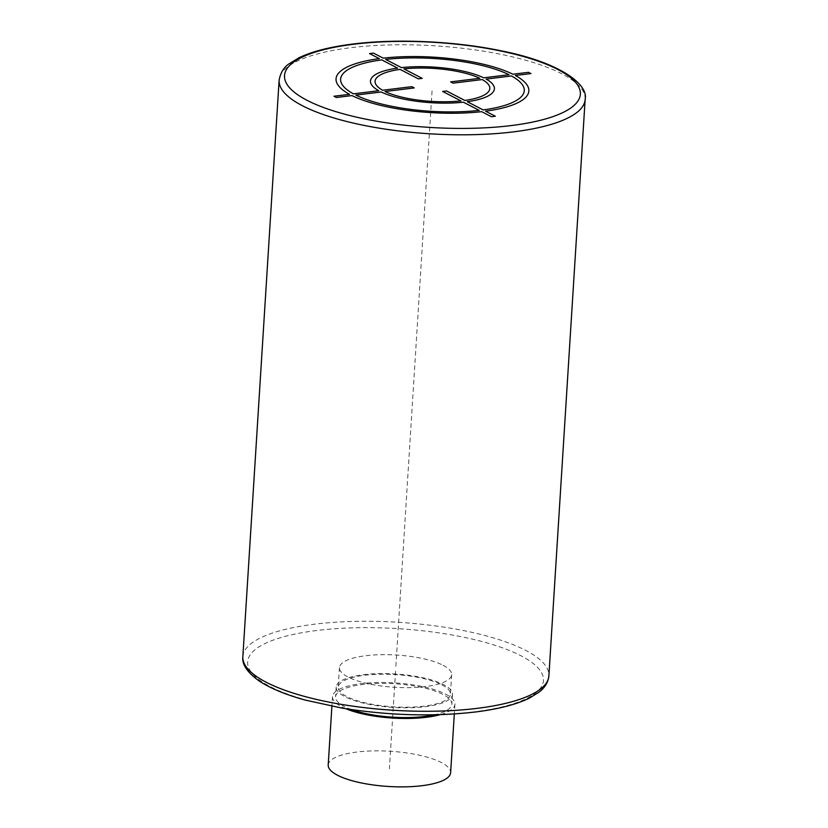 <?xml version="1.0" encoding="UTF-8"?>
<svg xmlns="http://www.w3.org/2000/svg" width="828" height="828" viewBox="0 0 828 828"><rect width="100%" height="100%" fill="white"/><g stroke="black" fill="none" stroke-linecap="round" stroke-linejoin="round"><path stroke-width="0.62" stroke-dasharray="4.14 3.1" d="M443.115 665.308A56.221 16.156 -176.4 0 1 451.664 674.685A56.221 16.156 -176.4 0 1 410.564 687.623A56.221 16.156 -176.4 0 1 347.998 677.004A56.221 16.156 -176.4 0 1 339.449 667.627A56.221 16.156 -176.4 0 1 380.549 654.7A56.221 16.156 -176.4 0 1 443.115 665.308M441.883 684.86A56.221 16.156 -176.4 0 1 450.432 694.237A56.221 16.156 -176.4 0 1 409.342 707.164A56.221 16.156 -176.4 0 1 346.777 696.555A56.221 16.156 -176.4 0 1 338.217 687.168A56.221 16.156 -176.4 0 1 379.317 674.24A56.221 16.156 -176.4 0 1 441.883 684.86M363.451 674.706A58.26 16.746 -176.4 0 1 422.953 677.749A58.26 16.746 -176.4 0 1 452.471 694.361A58.26 16.746 -176.4 0 1 425.199 706.698A58.26 16.746 -176.4 0 1 365.707 703.655A58.26 16.746 -176.4 0 1 336.178 687.043A58.26 16.746 -176.4 0 1 363.451 674.706M351.548 709.596A58.26 16.746 -176.4 0 1 335.568 696.814A58.26 16.746 -176.4 0 1 362.84 684.477A58.26 16.746 -176.4 0 1 422.342 687.53A58.26 16.746 -176.4 0 1 451.86 704.131A58.26 16.746 -176.4 0 1 434.41 714.802M345.856 708.716A61.324 17.626 -176.4 0 1 332.504 696.627A61.324 17.626 -176.4 0 1 361.215 683.638A61.324 17.626 -176.4 0 1 423.843 686.847A61.324 17.626 -176.4 0 1 454.924 704.328A61.324 17.626 -176.4 0 1 440.165 714.657M328.199 765.02A61.324 17.626 -176.4 0 1 356.909 752.031A61.324 17.626 -176.4 0 1 419.537 755.24A61.324 17.626 -176.4 0 1 450.618 772.721M395.867 666.271L432.133 89.786M395.556 671.156L389.408 768.87M585.148 99.422A153.325 44.06 3.6 0 0 507.46 55.714A153.325 44.06 3.6 0 0 350.886 47.693A153.325 44.06 3.6 0 0 279.119 80.161M242.852 656.645A153.325 44.06 -176.4 0 1 314.619 624.177A153.325 44.06 -176.4 0 1 471.194 632.199A153.325 44.06 -176.4 0 1 548.881 675.907M474.092 711.852A148.212 42.59 -176.4 0 1 270.187 686.578A148.212 42.59 -176.4 0 1 317.02 630.47A148.212 42.59 -176.4 0 1 520.936 655.745A148.212 42.59 -176.4 0 1 474.092 711.852M451.664 674.685L450.432 694.237M452.471 694.361L451.86 704.131M454.924 704.328L454.313 713.964M332.504 696.627L331.904 706.263M336.178 687.043L335.568 696.814M339.449 667.627L338.217 687.168"/><path stroke-width="1.24" d="M434.41 714.802A58.26 16.746 -176.4 0 1 424.588 716.468A58.26 16.746 -176.4 0 1 351.548 709.596M440.165 714.657A61.324 17.626 -176.4 0 1 426.213 717.307A61.324 17.626 -176.4 0 1 345.856 708.716M454.313 713.964L450.618 772.721A61.324 17.626 -176.4 0 1 421.907 785.71A61.324 17.626 -176.4 0 1 359.28 782.501A61.324 17.626 -176.4 0 1 328.199 765.02L331.904 706.263M369.557 53.572L379.327 58.633A96.597 27.759 3.6 0 0 349.54 94.32L333.932 96.234L336.375 97.497L351.972 95.582A96.597 27.759 3.6 0 0 481.668 111.656L491.439 116.717L495.33 116.241L485.56 111.18A96.597 27.759 3.6 0 0 515.347 75.493L530.945 73.578L528.512 72.315L512.905 74.23A96.597 27.759 3.6 0 0 383.219 58.157L373.438 53.095L369.557 53.572M509.013 74.706A91.991 26.434 3.6 0 0 385.651 59.419L401.508 67.627A62.09 17.843 3.6 0 1 483.718 77.822L509.013 74.706M479.816 78.298A57.494 16.519 3.6 0 0 403.94 68.89L422.228 78.36L418.337 78.846L400.059 69.376A57.494 16.519 3.6 0 0 382.629 90.252L411.806 86.661L414.248 87.923L385.061 91.515A57.494 16.519 3.6 0 0 460.937 100.912L442.659 91.442L446.551 90.966L464.829 100.436A57.494 16.519 3.6 0 0 482.258 79.56L453.071 83.152L450.639 81.889L479.816 78.298M483.117 109.917L467.271 101.699A62.09 17.843 3.6 0 0 486.15 79.084L511.456 75.969A91.991 26.434 3.6 0 1 483.117 109.917M355.864 95.106A91.991 26.434 3.6 0 0 479.226 110.393L463.38 102.186A62.09 17.843 3.6 0 1 381.17 91.991L355.864 95.106M381.76 59.895L397.616 68.113A62.09 17.843 3.6 0 0 378.727 90.728L353.432 93.843A91.991 26.434 3.6 0 1 381.76 59.895M510.979 125.597A148.212 42.59 3.6 0 0 557.813 69.49A148.212 42.59 3.6 0 0 353.908 44.215A148.212 42.59 3.6 0 0 307.064 100.323A148.212 42.59 3.6 0 0 510.979 125.597M513.381 131.88A153.325 44.06 3.6 0 0 585.148 99.422C588.78 84.094 559.086 62.266 501.426 50.87C455.41 41.172 396.964 38.471 352.976 44.029C330.165 46.844 312.166 51.419 298.98 57.774L289.179 63.746C283.952 67.068 280.599 72.533 279.119 80.161A153.325 44.06 3.6 0 0 356.806 123.869A153.325 44.06 3.6 0 0 513.381 131.88M242.852 656.645C241.797 664.418 247.365 672.615 259.557 681.227C270.57 688.42 285.784 694.702 305.19 700.064L342.13 708.116C388.404 715.547 432.702 716.851 475.024 712.039C497.949 709.213 515.999 704.597 529.195 698.211L538.842 692.301C541.978 689.879 547.815 685.025 548.881 675.907A153.325 44.06 -176.4 0 1 477.114 708.364A153.325 44.06 -176.4 0 1 320.539 700.353A153.325 44.06 -176.4 0 1 242.852 656.645L279.119 80.161M548.881 675.907L585.148 99.422"/></g></svg>
